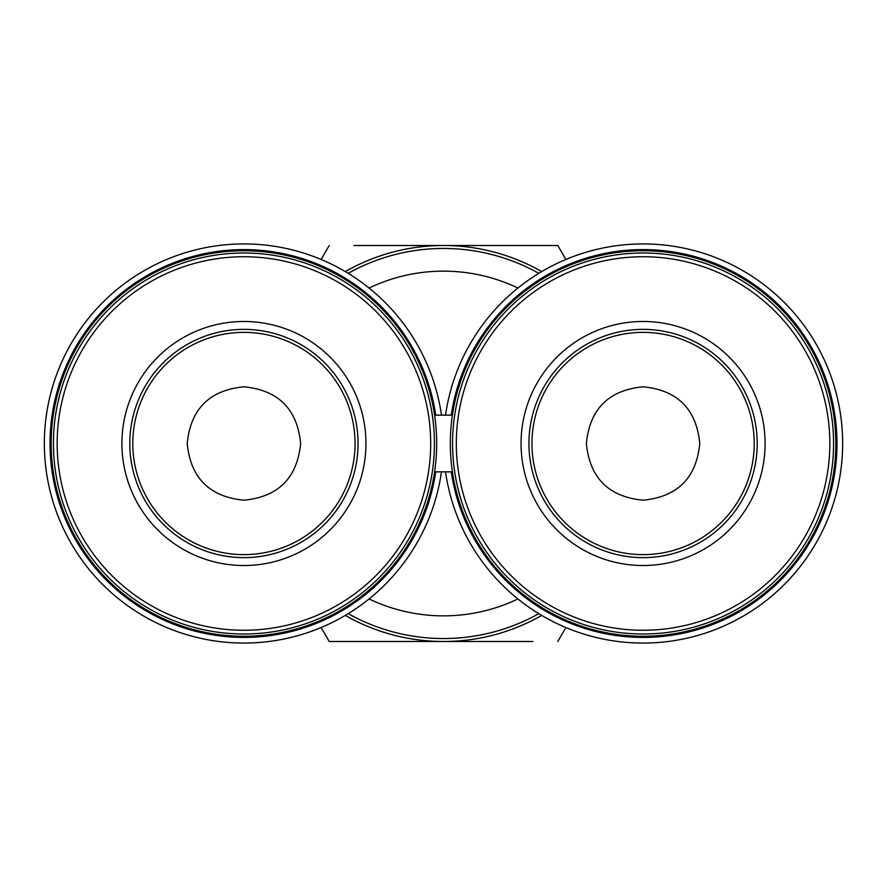 <?xml version="1.0" encoding="UTF-8"?>
<svg xmlns="http://www.w3.org/2000/svg" width="887" height="887" viewBox="0 0 887 887"><rect width="100%" height="100%" fill="white"/><g stroke="black" fill="none" stroke-linecap="round" stroke-linejoin="round"><path stroke-width="1.33" d="M243.925 386.799C209.476 390.158 190.572 409.073 187.224 443.522C190.594 477.938 209.498 496.831 243.925 500.201C278.352 496.875 297.256 477.96 300.626 443.456C297.234 409.04 278.33 390.147 243.925 386.799M643.075 386.799C677.524 390.158 696.428 409.073 699.776 443.522C696.406 477.938 677.502 496.831 643.075 500.201C608.648 496.875 589.744 477.96 586.374 443.456C589.766 409.04 608.67 390.147 643.075 386.799M243.925 252.995A190.505 190.505 0 0 0 53.42 443.5A190.505 190.505 0 0 0 243.925 634.005A190.505 190.505 0 0 0 434.43 443.5A190.505 190.505 0 0 0 243.925 252.995M243.925 332.37A111.13 111.13 0 0 1 355.055 443.5A111.13 111.13 0 0 1 243.925 554.63A111.13 111.13 0 0 1 132.795 443.5A111.13 111.13 0 0 1 243.925 332.37M643.075 554.63A111.13 111.13 0 0 1 531.945 443.5A111.13 111.13 0 0 1 643.075 332.37A111.13 111.13 0 0 1 754.205 443.5A111.13 111.13 0 0 1 643.075 554.63M51.158 443.5A192.767 192.767 0 0 0 243.925 636.267A192.767 192.767 0 0 0 436.692 443.5A192.767 192.767 0 0 0 243.925 250.733A192.767 192.767 0 0 0 51.158 443.5M643.075 634.005A190.505 190.505 0 0 0 833.58 443.5A190.505 190.505 0 0 0 643.075 252.995A190.505 190.505 0 0 0 452.57 443.5A190.505 190.505 0 0 0 643.075 634.005M643.075 250.733A192.767 192.767 0 0 1 835.842 443.5A192.767 192.767 0 0 1 643.075 636.267A192.767 192.767 0 0 1 450.308 443.5A192.767 192.767 0 0 1 643.075 250.733M643.075 637.409A193.909 193.909 0 0 0 836.984 443.5A193.909 193.909 0 0 0 643.075 249.591A193.909 193.909 0 0 0 451.25 415.149L435.75 415.149A193.909 193.909 0 0 0 138.882 280.514A193.909 193.909 0 0 0 138.882 606.486A193.909 193.909 0 0 0 435.75 471.851L451.25 471.851A193.909 193.909 0 0 0 643.075 637.409M445.529 471.851A199.575 199.575 0 0 0 643.075 643.075A199.575 199.575 0 0 0 842.65 443.5A199.575 199.575 0 0 0 643.075 243.925A199.575 199.575 0 0 0 445.529 415.149M538.808 613.671A195.04 195.04 0 0 1 348.192 613.671M441.471 415.149A199.575 199.575 0 0 0 229.711 244.435A199.575 199.575 0 0 0 44.35 443.5A199.575 199.575 0 0 0 229.711 642.565A199.575 199.575 0 0 0 441.471 471.851M354.002 641.489L329.188 641.489L321.138 627.53L329.188 641.489L443.5 641.489A197.989 197.989 0 0 1 345.298 615.412M532.998 641.489L443.5 641.489A197.989 197.989 0 0 0 541.702 615.412M565.862 627.53L557.812 641.489L565.862 627.53M532.998 245.511L557.812 245.511L565.862 259.47L557.812 245.511L443.5 245.511A197.989 197.989 0 0 1 541.702 271.588M354.002 245.511L443.5 245.511A197.989 197.989 0 0 0 345.298 271.588M321.138 259.47L329.188 245.511L321.138 259.47M435.75 415.149L439.464 415.149M348.192 273.329A195.04 195.04 0 0 1 538.808 273.329M369.07 288.042A172.355 172.355 0 0 1 517.93 288.042A172.355 172.355 0 0 0 369.07 288.042M517.93 598.958A172.355 172.355 0 0 1 369.07 598.958A172.355 172.355 0 0 0 517.93 598.958M243.925 557.635A114.135 114.135 0 0 1 129.79 443.5A114.135 114.135 0 0 1 243.925 329.365A114.135 114.135 0 0 1 358.06 443.5A114.135 114.135 0 0 1 243.925 557.635M243.925 321.482A122.018 122.018 0 0 0 121.907 443.5A122.018 122.018 0 0 0 243.925 565.518A122.018 122.018 0 0 0 365.943 443.5A122.018 122.018 0 0 0 243.925 321.482M243.925 256.742A186.758 186.758 0 0 0 57.167 443.5A186.758 186.758 0 0 0 243.925 630.258A186.758 186.758 0 0 0 430.683 443.5A186.758 186.758 0 0 0 243.925 256.742M243.925 634.005A190.505 190.505 0 0 0 434.43 443.5M643.075 557.635A114.135 114.135 0 0 1 528.94 443.5A114.135 114.135 0 0 1 643.075 329.365A114.135 114.135 0 0 1 757.21 443.5A114.135 114.135 0 0 1 643.075 557.635M643.075 565.518A122.018 122.018 0 0 0 765.093 443.5A122.018 122.018 0 0 0 643.075 321.482A122.018 122.018 0 0 0 521.057 443.5A122.018 122.018 0 0 0 643.075 565.518M643.075 630.258A186.758 186.758 0 0 0 829.833 443.5A186.758 186.758 0 0 0 643.075 256.742A186.758 186.758 0 0 0 456.317 443.5A186.758 186.758 0 0 0 643.075 630.258"/></g></svg>
